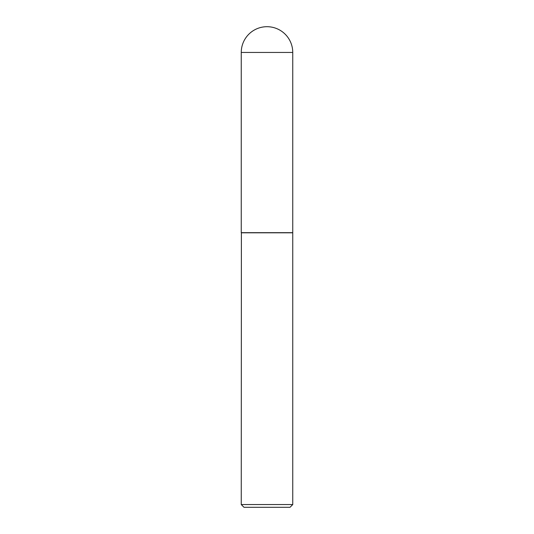 <?xml version="1.0" encoding="UTF-8"?>
<svg xmlns="http://www.w3.org/2000/svg" width="534" height="534" viewBox="0 0 534 534"><rect width="100%" height="100%" fill="white"/><g stroke="black" fill="none" stroke-linecap="round" stroke-linejoin="round"><path stroke-width="0.8" d="M241.255 52.445L241.255 232.67L292.745 232.67L292.745 52.445L241.255 52.445A25.745 25.745 0 0 1 267 26.7A25.745 25.745 0 0 1 292.745 52.445M241.388 232.67L241.255 504.557L292.745 504.557L292.745 232.811L241.255 232.811M292.745 504.557L290.002 507.3L243.998 507.3L241.255 504.557"/></g></svg>
